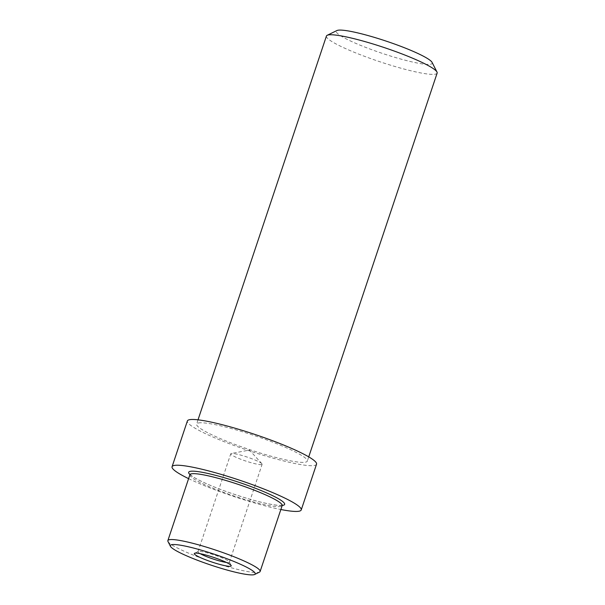 <?xml version="1.0" encoding="UTF-8"?>
<svg xmlns="http://www.w3.org/2000/svg" width="605" height="605" viewBox="0 0 605 605"><rect width="100%" height="100%" fill="white"/><g stroke="black" fill="none" stroke-linecap="round" stroke-linejoin="round"><path stroke-width="0.45" stroke-dasharray="3.02 2.27" d="M261.602 464.61A16.539 2.102 18.5 0 1 244.049 460.45A16.539 2.102 18.5 0 1 230.762 453.803A16.539 2.102 18.5 0 1 231.299 453.493A16.539 2.102 18.5 0 1 247.112 457.055A16.539 2.102 18.5 0 1 261.889 463.725A16.539 2.102 18.5 0 1 262.131 464.3A16.539 2.102 18.5 0 1 261.602 464.61M226.421 562.446A16.539 2.102 -161.5 0 0 228.841 562.521A16.539 2.102 -161.5 0 0 229.371 562.211A16.539 2.102 -161.5 0 0 229.325 561.916A16.539 2.102 -161.5 0 0 214.351 554.974A16.539 2.102 -161.5 0 0 198.213 551.51A16.539 2.102 -161.5 0 0 198.001 551.722A16.539 2.102 -161.5 0 0 200.21 553.673M316.536 464.186A68.1 8.651 18.5 0 1 314.358 465.464A68.1 8.651 18.5 0 1 242.083 448.343A68.1 8.651 18.5 0 1 187.376 420.967M188.601 478.638A68.1 8.651 -161.5 0 0 280.856 509.508M437.143 73.092A58.375 7.419 18.5 0 1 379.433 61.604A58.375 7.419 18.5 0 1 326.428 36.05M198.478 422.963A58.375 7.419 18.5 0 1 260.422 437.634A58.375 7.419 18.5 0 1 307.317 461.101A58.375 7.419 18.5 0 1 249.608 449.613A58.375 7.419 18.5 0 1 196.602 424.06A58.375 7.419 18.5 0 1 198.478 422.963M167.993 541.498A48.642 6.179 -161.5 0 0 209.882 561.19A48.642 6.179 -161.5 0 0 258.562 572.398A48.642 6.179 -161.5 0 0 259.492 572.111M432.076 62.391A50.586 6.428 18.5 0 1 382.194 53.346A50.586 6.428 18.5 0 1 336.917 30.552M189.97 474.585A50.586 6.428 -161.5 0 0 234.611 494.429A50.586 6.428 -161.5 0 0 282.202 505.447M189.91 474.728A48.642 6.179 -161.5 0 0 228.985 494.285A48.642 6.179 -161.5 0 0 280.607 506.506A48.642 6.179 -161.5 0 0 282.164 505.598M261.889 463.725L249.449 450.067L231.299 453.493M198.213 551.51L194.568 553.288M229.325 561.916L231.163 565.531M229.371 562.211L262.131 464.3M198.001 551.722L230.762 453.803M198.016 419.832L196.602 424.06M308.731 456.873L307.317 461.101M189.925 474.131L191.384 475.575C193.592 477.3 197.495 479.485 203.099 482.124C218.934 489.627 246.87 499.095 264.922 503.073C271.736 504.585 276.772 505.364 280.017 505.387L282.512 505.114"/><path stroke-width="0.91" d="M200.21 553.673A16.539 2.102 -161.5 0 0 226.421 562.446M230.596 566.25A19.458 2.473 18.5 0 1 208.778 560.948A19.458 2.473 18.5 0 1 194.568 553.288A19.458 2.473 18.5 0 1 213.55 557.364A19.458 2.473 18.5 0 1 231.163 565.531A19.458 2.473 18.5 0 1 230.596 566.25M172.07 466.727L187.376 420.967A68.1 8.651 18.5 0 1 189.562 419.696A68.1 8.651 18.5 0 1 261.829 436.81A68.1 8.651 18.5 0 1 316.536 464.186L301.229 509.939A68.1 8.651 -161.5 0 0 239.391 480.128A68.1 8.651 -161.5 0 0 172.07 466.727A68.1 8.651 -161.5 0 0 188.601 478.638M280.856 509.508A68.1 8.651 -161.5 0 0 299.044 511.217A68.1 8.651 -161.5 0 0 301.229 509.939M198.016 419.832L326.428 36.05A58.375 7.419 18.5 0 1 327.184 35.302A58.375 7.419 18.5 0 1 328.303 34.954A58.375 7.419 18.5 0 1 386.716 48.408A58.375 7.419 18.5 0 1 436.984 72.04A58.375 7.419 18.5 0 1 437.143 73.092L308.731 456.873M254.622 574.485L259.492 572.111A48.642 6.179 -161.5 0 0 260.12 571.483A48.642 6.179 -161.5 0 0 215.955 550.187A48.642 6.179 -161.5 0 0 167.857 540.62A48.642 6.179 -161.5 0 0 167.993 541.498L170.444 546.323A44.755 5.687 -161.5 0 0 208.99 564.435A44.755 5.687 -161.5 0 0 253.767 574.75A44.755 5.687 -161.5 0 0 254.622 574.485A44.755 5.687 -161.5 0 0 214.571 554.316A44.755 5.687 -161.5 0 0 170.444 546.323M327.184 35.302L336.917 30.552A50.586 6.428 18.5 0 1 337.877 30.25A50.586 6.428 18.5 0 1 388.508 41.911A50.586 6.428 18.5 0 1 432.076 62.391L436.984 72.04M282.202 505.447A50.586 6.428 -161.5 0 0 283.004 505.334A50.586 6.428 -161.5 0 0 237.304 481.777A50.586 6.428 -161.5 0 0 189.97 474.585M282.512 505.114L282.164 505.598A48.642 6.179 -161.5 0 0 237.999 484.302A48.642 6.179 -161.5 0 0 189.91 474.728L189.925 474.131M260.12 571.483L282.164 505.598M167.857 540.62L189.91 474.728"/></g></svg>
